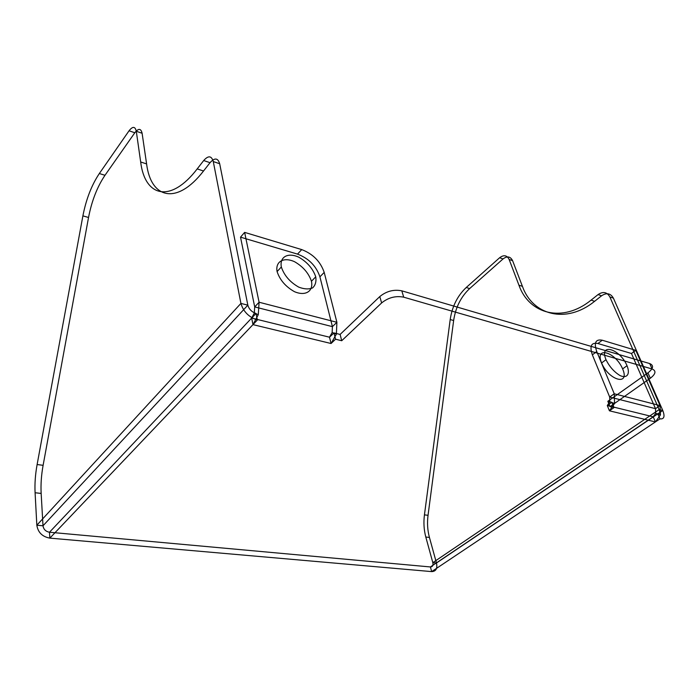 <?xml version="1.0" encoding="UTF-8"?>
<svg xmlns="http://www.w3.org/2000/svg" width="699" height="699" viewBox="0 0 699 699"><rect width="100%" height="100%" fill="white"/><g stroke="black" fill="none" stroke-linecap="round" stroke-linejoin="round"><path stroke-width="1.05" d="M650.323 378.246L647.956 372.864L607.842 401.296L610.017 406.617L650.323 378.246C655.802 373.93 656.405 370.846 652.141 368.993L649.729 363.567L401.803 290.828L403.716 297.18C395.695 295.616 388.329 297.538 381.619 302.947L341.715 340.728L335.564 339.216L331.064 343.506L329.509 337.206L333.982 332.907L335.564 339.216M381.619 302.947L379.793 296.568L340.107 334.437L341.715 340.728M614.543 403.472L609.825 401.855L609.677 397.032L655.505 408.67L631.477 353.493L597.916 343.506L602.25 340.221L635.784 350.339L660.048 405.586L614.246 393.782L609.677 397.032L592.359 354.847L596.754 351.536L614.246 393.782L614.543 403.472L609.432 410.811L607.282 405.516L611.843 402.301L614.019 407.596L610.017 406.617M607.842 401.296L611.843 402.301M614.019 407.596L609.432 410.811L655.409 421.925L653.198 416.814L430.409 566.95L49.489 532.236L256.026 313.44L257.363 320.02L252.977 324.624L251.666 318.062L329.509 337.206L332.147 332.532L336.385 334.131L331.064 343.506L252.977 324.624L49.847 538.125L431.676 571.607L430.409 566.95C432.567 566.863 433.371 565.439 432.821 562.651L425.805 537.024L429.431 537.435C427.526 530.375 427.063 523.001 428.041 515.32L424.442 514.848C423.463 522.555 423.917 529.947 425.805 537.024M627.029 365.699C619.891 348.705 598.763 342.327 606.007 359.697C609.414 366.617 614.063 371.885 619.952 375.512C627.09 378.884 630.419 374.044 627.029 365.699L622.626 368.897C615.557 351.929 594.421 345.629 601.586 362.973C608.846 380.571 630.218 386.232 622.626 368.897M601.586 362.973L606.007 359.697M609.825 401.855L607.282 405.516L653.198 416.814L657.724 413.756L659.961 418.884L431.676 571.607C435.993 571.424 437.591 568.558 436.482 563.001L432.821 562.651L659.166 409.597C660.293 412.611 659.812 414 657.724 413.756M655.706 413.319L655.505 408.67L660.048 405.586L660.45 414.918L655.706 413.319L653.198 416.814M635.784 350.339L631.477 353.493M609.869 296.944C607.047 292.033 603.106 291.247 598.056 294.585L601.577 295.782C606.636 292.462 610.577 293.257 613.407 298.15L609.869 296.944L659.166 409.597L662.792 410.514L436.482 563.001L429.431 537.435M428.041 515.32L453.642 320.518L450.2 319.548L424.442 514.848M453.642 320.518C455.617 307.377 460.956 296.726 469.658 288.573L466.233 287.507L499.61 257.748L503.044 258.927C507.212 255.817 510.392 256.393 512.585 260.648L509.143 259.469L518.946 285.209L522.415 286.337C532.551 315.197 566.199 324.38 594.622 301.304L591.092 300.124L598.056 294.585M601.577 295.782L594.622 301.304M512.585 260.648L522.415 286.337M469.658 288.573L503.044 258.927M613.407 298.15L662.792 410.514C665.064 416.543 664.12 419.33 659.961 418.884M652.141 368.993L403.716 297.18M136.296 131.263L142.107 133.256L146.598 163.916L140.674 161.985L136.296 131.263C135.134 126.292 132.714 126.135 129.053 130.783L99.337 173.535C91.613 185.104 86.134 199.215 82.893 215.877L37.117 464.538C35.317 474.411 34.644 483.813 35.09 492.743L36.837 525.211C37.982 532.437 42.324 536.745 49.847 538.125L49.489 532.236C45.75 531.537 43.583 529.388 43.006 525.797L247.839 305.175L219.678 163.741L213.282 161.556C211.535 155.659 208.346 155.318 203.697 160.534L197.197 168.905L203.523 171.01L210.041 162.692C214.698 157.511 217.913 157.86 219.678 163.741M35.09 492.743L41.154 493.433L43.006 525.797L36.837 525.211L240.919 303.41L213.282 161.556M129.053 130.783L134.802 132.758L104.99 175.292L99.337 173.535M82.893 215.877L88.537 217.468L43.111 465.316L37.117 464.538M203.697 160.534L210.041 162.692M301.715 249.595L297.512 254.113L240.517 237.153L254.698 306.913L254.296 313.091L258.289 314.655L259.084 302.239L336.892 322.291L324.205 272.4C320.465 261.531 312.969 253.929 301.715 249.595L244.633 232.383L259.084 302.239L254.698 306.913L332.409 326.643L319.915 276.821L324.205 272.4M315.756 276.813C312.899 268.617 307.228 262.073 298.77 257.18C287.988 252.234 279.434 256.795 281.339 266.983C284.161 275.423 289.963 282.143 298.744 287.132C304.187 289.194 308.792 289.456 312.558 287.918C315.389 285.358 316.455 281.653 315.756 276.813L311.457 281.26C308.626 273.082 302.982 266.564 294.541 261.706C283.777 256.804 275.214 261.4 277.084 271.579C279.871 280.002 285.646 286.695 294.401 291.649C305.48 296.463 313.58 291.273 311.457 281.26M277.084 271.579L281.339 266.983M244.633 232.383L240.517 237.153M336.385 334.131L336.892 322.291L332.409 326.643L332.147 332.532M333.982 332.907L340.107 334.437M257.363 320.02C248.818 317.136 243.339 311.605 240.919 303.41L247.839 305.175C249.054 309.238 251.78 311.999 256.026 313.44M649.729 363.567C653.993 365.437 653.399 368.539 647.956 372.864M379.793 296.568C386.468 291.151 393.799 289.237 401.803 290.828M660.45 414.918L655.409 421.925M602.25 340.221C595.592 338.954 593.757 342.728 596.754 351.536M592.359 354.847C589.406 346.04 591.258 342.265 597.916 343.506M466.233 287.507C457.53 295.694 452.183 306.372 450.2 319.548M509.143 259.469C506.958 255.196 503.778 254.628 499.61 257.748M518.946 285.209C529.047 314.122 562.651 323.305 591.092 300.124M140.674 161.985C144.833 196.768 170.539 203.732 197.197 168.905M146.598 163.916C150.879 198.621 176.786 205.628 203.523 171.01M134.802 132.758C138.489 128.135 140.918 128.301 142.107 133.256M88.537 217.468C91.752 200.858 97.24 186.799 104.99 175.292M41.154 493.433C40.682 484.529 41.328 475.154 43.111 465.316M258.289 314.655L252.977 324.624M297.512 254.113C308.757 258.394 316.219 265.961 319.915 276.821M254.296 313.091L251.666 318.062"/></g></svg>
